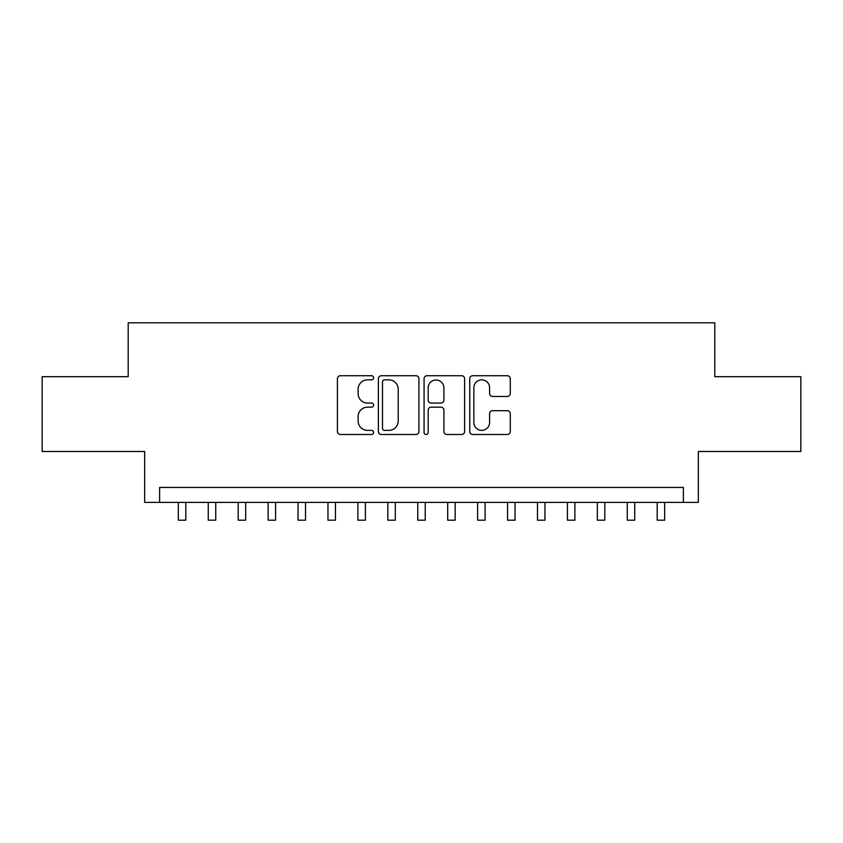 <?xml version="1.0" encoding="UTF-8"?>
<svg xmlns="http://www.w3.org/2000/svg" width="843" height="843" viewBox="0 0 843 843"><rect width="100%" height="100%" fill="white"/><g stroke="black" fill="none" stroke-linecap="round" stroke-linejoin="round"><path stroke-width="1.26" d="M373.618 377.79A2.055 2.055 0 0 0 371.563 375.736L340.34 375.736A2.94 2.94 0 0 0 337.411 378.676L337.411 431.553A2.94 2.94 0 0 0 340.34 434.493L371.563 434.493A2.055 2.055 0 0 0 373.618 432.438A2.055 2.055 0 0 0 371.563 430.383L367.516 430.383A9.399 9.399 0 0 1 358.117 420.973L358.117 416.568A9.399 9.399 0 0 1 367.516 407.169L371.563 407.169A2.055 2.055 0 0 0 373.618 405.114A2.055 2.055 0 0 0 371.563 403.059L367.516 403.059A9.399 9.399 0 0 1 358.117 393.66L358.117 389.255A9.399 9.399 0 0 1 367.516 379.845L371.563 379.845A2.055 2.055 0 0 0 373.618 377.79M507.36 396.452A2.94 2.94 0 0 0 510.289 393.512L510.289 378.676A2.94 2.94 0 0 0 507.36 375.736L472.691 375.736A2.94 2.94 0 0 0 469.751 378.676L469.751 431.553A2.94 2.94 0 0 0 472.691 434.493L507.36 434.493A2.94 2.94 0 0 0 510.289 431.553L510.289 413.628A2.94 2.94 0 0 0 507.36 410.699L492.523 410.699A2.94 2.94 0 0 0 489.583 413.628L489.583 422.522A7.861 7.861 0 0 1 481.722 430.383A7.861 7.861 0 0 1 473.861 422.522L473.861 387.706A7.861 7.861 0 0 1 481.722 379.845A7.861 7.861 0 0 1 489.583 387.706L489.583 393.512A2.94 2.94 0 0 0 492.523 396.452L507.36 396.452M683.378 502.386L698.341 502.386L698.341 451.5L800.85 451.5L800.85 376.684L714.801 376.684L714.801 322.806L128.199 322.806L128.199 376.684L42.15 376.684L42.15 451.5L144.659 451.5L144.659 502.386L683.378 502.386L683.378 487.423L159.622 487.423L159.622 502.386M418.929 378.676A2.94 2.94 0 0 0 415.989 375.736L381.331 375.736A2.94 2.94 0 0 0 378.391 378.676L378.391 431.553A2.94 2.94 0 0 0 381.331 434.493L415.989 434.493A2.94 2.94 0 0 0 418.929 431.553L418.929 378.676M427.011 375.736L461.669 375.736A2.94 2.94 0 0 1 464.609 378.676L464.609 431.553A2.94 2.94 0 0 1 461.669 434.493L446.843 434.493A2.94 2.94 0 0 1 443.903 431.553L443.903 410.109A2.94 2.94 0 0 0 440.963 407.169L431.121 407.169A2.94 2.94 0 0 0 428.181 410.109L428.181 432.438A2.055 2.055 0 0 1 426.126 434.493A2.055 2.055 0 0 1 424.071 432.438L424.071 378.676A2.94 2.94 0 0 1 427.011 375.736M384.556 379.845A2.055 2.055 0 0 0 382.501 381.911L382.501 428.318A2.055 2.055 0 0 0 384.556 430.383L388.813 430.383A9.399 9.399 0 0 0 398.223 420.973L398.223 389.255A9.399 9.399 0 0 0 388.813 379.845L384.556 379.845M443.903 387.854A7.861 7.861 0 0 0 436.042 379.993A7.861 7.861 0 0 0 428.181 387.854L428.181 400.119A2.94 2.94 0 0 0 431.121 403.059L440.963 403.059A2.94 2.94 0 0 0 443.903 400.119L443.903 387.854M178.326 502.386L178.326 520.194L185.808 520.194L185.808 502.386M208.253 502.386L208.253 520.194L215.734 520.194L215.734 502.386M238.19 502.386L238.19 520.194L245.671 520.194L245.671 502.386M268.116 502.386L268.116 520.194L275.598 520.194L275.598 502.386M298.043 502.386L298.043 520.194L305.524 520.194L305.524 502.386M327.969 502.386L327.969 520.194L335.451 520.194L335.451 502.386M357.896 502.386L357.896 520.194L365.388 520.194L365.388 502.386M387.833 502.386L387.833 520.194L395.314 520.194L395.314 502.386M417.759 502.386L417.759 520.194L425.241 520.194L425.241 502.386M447.686 502.386L447.686 520.194L455.167 520.194L455.167 502.386M477.612 502.386L477.612 520.194L485.104 520.194L485.104 502.386M507.549 502.386L507.549 520.194L515.031 520.194L515.031 502.386M537.476 502.386L537.476 520.194L544.957 520.194L544.957 502.386M567.402 502.386L567.402 520.194L574.884 520.194L574.884 502.386M597.329 502.386L597.329 520.194L604.81 520.194L604.81 502.386M627.266 502.386L627.266 520.194L634.747 520.194L634.747 502.386M657.192 502.386L657.192 520.194L664.674 520.194L664.674 502.386"/></g></svg>
